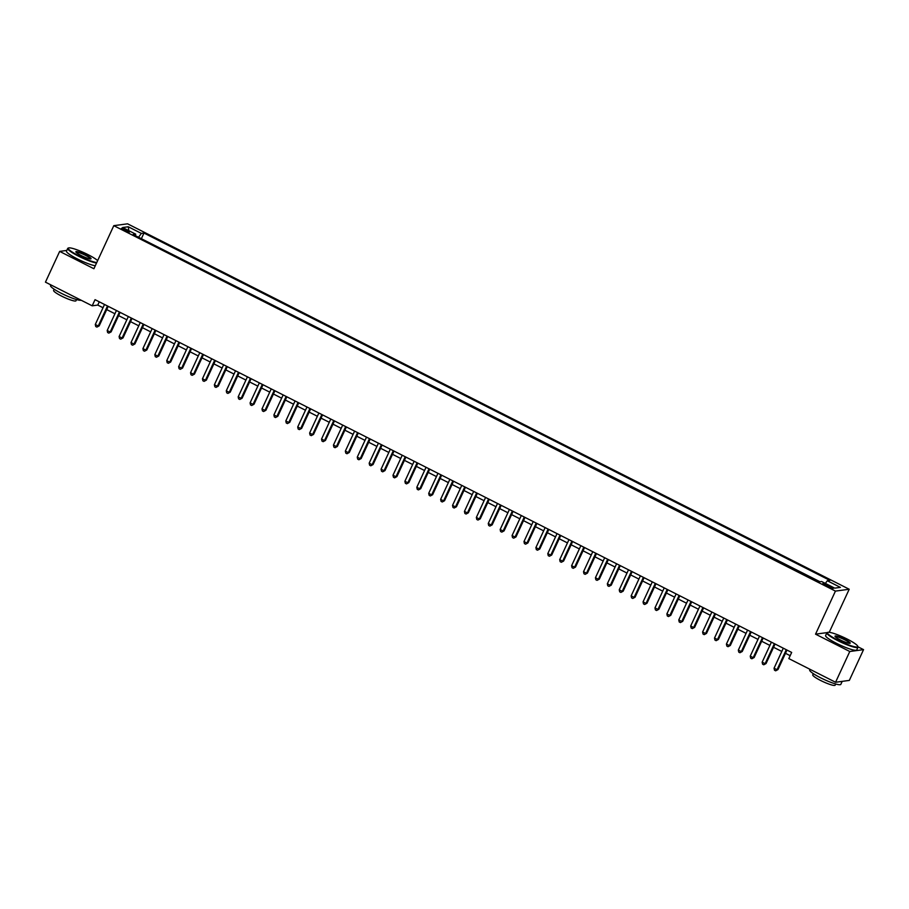 <?xml version="1.0" encoding="UTF-8"?>
<svg xmlns="http://www.w3.org/2000/svg" width="909" height="909" viewBox="0 0 909 909"><rect width="100%" height="100%" fill="white"/><g stroke="black" fill="none" stroke-linecap="round" stroke-linejoin="round"><path stroke-width="1.36" d="M124.249 230.375A4.386 0.659 24.8 0 0 129.43 232.045A4.386 0.659 24.8 0 0 126.635 230.045A4.386 0.659 24.8 0 0 121.465 228.375A4.386 0.659 24.8 0 0 124.249 230.375M849.211 589.248L127.567 223.819L113.795 225.671L835.439 591.1L849.211 589.248L829.224 632.323M827.133 632.596L815.543 634.164L849.779 651.503L863.55 649.64L857.994 646.833M863.55 649.64L849.336 680.398L835.564 682.261L849.779 651.503M835.564 682.261L788.83 658.593L791.671 652.435L95.036 299.675L92.195 305.822L97.774 305.072L103.024 307.731M830.496 586.498L827.872 585.169A4.25 0.648 24.8 0 0 822.861 583.544A4.25 0.648 24.8 0 0 825.565 585.487L828.19 586.805A4.25 0.648 24.8 0 0 833.201 588.441A4.25 0.648 24.8 0 0 830.496 586.498L829.974 587.634M135.464 235.715L135.714 234.17L133.112 234.522L819.032 581.862L821.634 581.51L834.735 588.146L840.393 587.384L827.292 580.749L829.894 580.397L143.974 233.056L141.372 233.408L138.532 237.272M135.714 234.17L122.613 227.534L128.271 226.773L141.372 233.408M819.952 581.737L140.668 238.351M66.789 250.429L59.664 251.395L45.45 282.154L92.195 305.822M59.664 251.395L93.9 268.734L113.795 225.671M815.543 634.164L835.439 591.1M106.705 309.594L114.932 313.753M118.613 315.628L126.84 319.786M130.521 321.65L138.747 325.82M142.429 327.683L150.655 331.853M154.337 333.717L162.563 337.875M166.245 339.739L174.471 343.909M178.153 345.772L186.379 349.942M190.072 351.806L198.287 355.964M201.98 357.839L210.195 361.998M213.888 363.861L222.103 368.031M225.796 369.895L234.011 374.065M237.703 375.928L245.919 380.087M249.611 381.95L257.826 386.12M261.519 387.984L269.746 392.154M273.427 394.017L281.654 398.176M285.335 400.051L293.562 404.21M297.243 406.073L305.469 410.243M309.151 412.107L317.377 416.277M321.059 418.14L329.285 422.299M332.967 424.162L341.193 428.332M344.875 430.196L353.101 434.366M356.782 436.229L365.009 440.388M368.69 442.263L376.917 446.421M380.598 448.285L388.825 452.455M392.506 454.318L400.733 458.488M404.414 460.352L412.641 464.51M416.322 466.374L424.548 470.544M428.23 472.407L436.456 476.577M440.138 478.441L448.364 482.599M452.046 484.474L460.272 488.633M463.954 490.496L472.18 494.666M475.861 496.53L484.088 500.689M487.769 502.563L495.996 506.722M499.677 508.586L507.904 512.756M511.585 514.619L519.812 518.789M523.493 520.652L531.72 524.811M535.412 526.686L543.627 530.845M547.32 532.708L555.535 536.878M559.228 538.742L567.443 542.9M571.136 544.775L579.351 548.934M583.044 550.797L591.259 554.967M594.952 556.831L603.167 561.001M606.86 562.864L615.075 567.023M618.768 568.886L626.994 573.056M630.676 574.92L638.902 579.09M642.583 580.953L650.81 585.112M654.491 586.987L662.718 591.145M666.399 593.009L674.626 597.179M678.307 599.042L686.534 603.212M690.215 605.076L698.442 609.235M702.123 611.098L710.349 615.268M714.031 617.131L722.257 621.301M725.939 623.165L734.165 627.324M737.847 629.198L746.073 633.357M749.755 635.221L757.981 639.391M761.662 641.254L769.889 645.424M773.57 647.288L781.797 651.446M785.478 653.31L790.171 655.684M99.274 301.822L97.774 305.072M825.349 583.396L827.292 580.749M141.588 238.226L143.974 233.056M128.271 226.773L128.794 230.659M786.274 649.708L777.036 669.717L774.059 668.206L783.297 648.197M786.978 650.06L777.968 669.581L775.684 670.819L774.491 670.217L774.059 668.206M777.968 669.581L775.684 670.819M838.064 640.266A16.726 2.534 24.8 0 0 857.766 646.242A16.726 2.534 24.8 0 0 847.143 639.038A16.726 2.534 24.8 0 0 827.758 632.369A16.726 2.534 24.8 0 0 838.064 640.266M857.766 646.242L857.971 646.765A17.135 2.591 -155.2 0 1 857.994 647.208A17.135 2.591 -155.2 0 1 837.78 640.652A17.135 2.591 -155.2 0 1 826.872 632.834A17.135 2.591 -155.2 0 1 827.224 632.562L827.758 632.369M840.336 639.959A8.363 1.261 -155.2 0 1 835.019 636.368A8.363 1.261 -155.2 0 1 844.87 639.345A8.363 1.261 -155.2 0 1 850.029 643.299A8.363 1.261 -155.2 0 1 840.336 639.959M849.654 643.345A7.954 1.204 24.8 0 0 844.597 639.731A7.954 1.204 24.8 0 0 835.223 636.675M840.336 681.614A17.135 2.591 -155.2 0 0 842.2 681.364L840.825 684.363A17.135 2.591 -155.2 0 1 820.611 677.807A17.135 2.591 -155.2 0 1 809.703 669.99L810.021 669.319M835.712 683.988L835.155 685.181A12.34 1.863 -155.2 0 1 820.611 680.466A12.34 1.863 -155.2 0 1 812.76 674.83L813.305 673.637M857.994 647.208L856.744 649.924A17.135 2.591 -155.2 0 1 836.53 643.356A17.135 2.591 -155.2 0 1 825.622 635.539L826.872 632.834M97.649 260.61A16.726 2.534 24.8 0 0 87.991 254.622A16.726 2.534 24.8 0 0 68.607 247.941A16.726 2.534 24.8 0 0 78.913 255.838A16.726 2.534 24.8 0 0 96.752 262.553M96.524 263.053A17.135 2.591 -155.2 0 1 78.629 256.224A17.135 2.591 -155.2 0 1 67.721 248.407A17.135 2.591 -155.2 0 1 68.073 248.134L68.607 247.941M81.185 255.531A8.363 1.261 -155.2 0 1 75.867 251.941A8.363 1.261 -155.2 0 1 85.719 254.929A8.363 1.261 -155.2 0 1 90.877 258.872A8.363 1.261 -155.2 0 1 81.185 255.531M90.502 258.917A7.954 1.204 24.8 0 0 85.435 255.304A7.954 1.204 24.8 0 0 76.072 252.248M81.196 300.254A17.135 2.591 -155.2 0 1 61.46 293.38A17.135 2.591 -155.2 0 1 50.552 285.562L50.87 284.892M76.561 299.561L76.004 300.765A12.34 1.863 -155.2 0 1 61.46 296.039A12.34 1.863 -155.2 0 1 53.608 290.414L54.154 289.21M95.275 265.758A17.135 2.591 -155.2 0 1 77.379 258.929A17.135 2.591 -155.2 0 1 66.471 251.123L67.721 248.407M774.366 643.674L765.128 663.684L762.151 662.172L771.389 642.174M775.07 644.038L766.048 663.559L763.776 664.786L762.583 664.184L762.151 662.172M766.048 663.559L763.776 664.786M762.458 637.641L753.22 657.65L750.243 656.139L759.481 636.141M763.162 638.004L754.14 657.525L751.857 658.764L750.675 658.161L750.243 656.139M754.14 657.525L751.857 658.764M750.55 631.619L741.312 651.617L738.335 650.117L747.573 630.107M751.254 631.971L742.233 651.492L739.949 652.73L738.767 652.128L738.335 650.117M742.233 651.492L739.949 652.73M738.642 625.585L729.393 645.595L726.416 644.083L735.665 624.074M739.347 625.949L730.325 645.47L728.041 646.697L726.859 646.094L726.416 644.083M730.325 645.47L728.041 646.697M726.734 619.552L717.485 639.561L714.508 638.05L723.757 618.052M727.439 619.915L718.417 639.436L716.133 640.675L714.951 640.072L714.508 638.05M718.417 639.436L716.133 640.675M714.826 613.53L705.577 633.528L702.6 632.028L711.849 612.018M715.531 613.882L706.509 633.403L704.225 634.641L703.043 634.039L702.6 632.028M706.509 633.403L704.225 634.641M702.918 607.496L693.669 627.505L690.692 625.994L699.941 605.985M703.623 607.848L694.601 627.369L692.317 628.608L691.135 628.005L690.692 625.994M694.601 627.369L692.317 628.608M691.01 601.463L681.761 621.472L678.784 619.961L688.033 599.963M691.715 601.826L682.693 621.347L680.409 622.574L679.216 621.972L678.784 619.961M682.693 621.347L680.409 622.574M679.103 595.429L669.853 615.438L666.876 613.927L676.126 593.929M679.807 595.793L670.785 615.313L668.501 616.552L667.308 615.95L666.876 613.927M670.785 615.313L668.501 616.552M667.195 589.407L657.946 609.405L654.969 607.905L664.218 587.896M667.899 589.759L658.877 609.28L656.593 610.518L655.4 609.916L654.969 607.905M658.877 609.28L656.593 610.518M655.287 583.373L646.038 603.383L643.061 601.872L652.31 581.862M655.991 583.737L646.969 603.258L644.686 604.485L643.492 603.883L643.061 601.872M646.969 603.258L644.686 604.485M643.379 577.34L634.13 597.349L631.153 595.838L640.402 575.84M644.083 577.704L635.061 597.224L632.778 598.463L631.585 597.861L631.153 595.838M635.061 597.224L632.778 598.463M631.471 571.318L622.222 591.316L619.245 589.816L628.494 569.807M632.175 571.67L623.154 591.191L620.87 592.429L619.677 591.827L619.245 589.816M623.154 591.191L620.87 592.429M619.563 565.284L610.314 585.294L607.337 583.783L616.586 563.773M620.268 565.637L611.246 585.169L608.962 586.396L607.769 585.794L607.337 583.783M611.246 585.169L608.962 586.396M607.655 559.251L598.406 579.26L595.429 577.749L604.678 557.751M608.36 559.614L599.338 579.135L597.054 580.362L595.861 579.76L595.429 577.749M599.338 579.135L597.054 580.362M595.747 553.229L586.498 573.227L583.521 571.716L592.77 551.718M596.452 553.581L587.43 573.102L585.146 574.34L583.953 573.738L583.521 571.716M587.43 573.102L585.146 574.34M583.839 547.195L574.59 567.193L571.613 565.693L580.862 545.684M584.544 547.548L575.522 567.068L573.238 568.307L572.045 567.705L571.613 565.693M575.522 567.068L573.238 568.307M571.931 541.162L562.682 561.171L559.705 559.66L568.954 539.651M572.636 541.525L563.614 561.046L561.33 562.273L560.137 561.671L559.705 559.66M563.614 561.046L561.33 562.273M560.024 535.128L550.774 555.138L547.797 553.626L557.035 533.628M560.728 535.492L551.706 555.013L549.422 556.251L548.229 555.649L547.797 553.626M551.706 555.013L549.422 556.251M548.104 529.106L538.867 549.104L535.89 547.604L545.127 527.595M548.82 529.458L539.798 548.979L537.514 550.218L536.321 549.615L535.89 547.604M539.798 548.979L537.514 550.218M536.196 523.073L526.959 543.082L523.982 541.571L533.219 521.561M536.912 523.425L527.89 542.957L525.607 544.184L524.413 543.582L523.982 541.571M527.89 542.957L525.607 544.184M524.288 517.039L515.051 537.049L512.074 535.537L521.312 515.539M525.004 517.403L515.982 536.924L513.699 538.162L512.506 537.549L512.074 535.537M515.982 536.924L513.699 538.162M512.381 511.017L503.143 531.015L500.166 529.504L509.404 509.506M513.096 511.369L504.075 530.89L501.791 532.129L500.598 531.526L500.166 529.504M504.075 530.89L501.791 532.129M500.473 504.984L491.235 524.982L488.258 523.482L497.496 503.472M501.189 505.336L492.167 524.857L489.883 526.095L488.69 525.493L488.258 523.482M492.167 524.857L489.883 526.095M488.565 498.95L479.327 518.959L476.35 517.448L485.588 497.439M489.281 499.314L480.259 518.834L477.975 520.062L476.782 519.459L476.35 517.448M480.259 518.834L477.975 520.062M476.657 492.917L467.419 512.926L464.442 511.415L473.68 491.417M477.373 493.28L468.351 512.801L466.067 514.039L464.874 513.437L464.442 511.415M468.351 512.801L466.067 514.039M464.749 486.894L455.511 506.892L452.534 505.393L461.772 485.383M465.453 487.247L456.443 506.767L454.159 508.006L452.966 507.404L452.534 505.393M456.443 506.767L454.159 508.006M452.841 480.861L443.603 500.87L440.626 499.359L449.864 479.35M453.546 481.225L444.535 500.745L442.251 501.973L441.058 501.37L440.626 499.359M444.535 500.745L442.251 501.973M440.933 474.828L431.695 494.837L428.718 493.326L437.956 473.328M441.638 475.191L432.627 494.712L430.343 495.95L429.15 495.337L428.718 493.326M432.627 494.712L430.343 495.95M429.025 468.805L419.788 488.803L416.811 487.304L426.048 467.294M429.73 469.158L420.719 488.678L418.435 489.917L417.242 489.315L416.811 487.304M420.719 488.678L418.435 489.917M417.117 462.772L407.88 482.77L404.903 481.27L414.14 461.261M417.822 463.124L408.8 482.645L406.528 483.883L405.334 483.281L404.903 481.27M408.8 482.645L406.528 483.883M405.209 456.738L395.972 476.748L392.995 475.237L402.233 455.227M405.914 457.102L396.892 476.623L394.608 477.85L393.427 477.248L392.995 475.237M396.892 476.623L394.608 477.85M393.302 450.705L384.064 470.714L381.076 469.203L390.325 449.205M394.006 451.069L384.984 470.589L382.7 471.828L381.519 471.226L381.076 469.203M384.984 470.589L382.7 471.828M381.394 444.683L372.145 464.681L369.168 463.181L378.417 443.172M382.098 445.035L373.076 464.556L370.792 465.794L369.611 465.192L369.168 463.181M373.076 464.556L370.792 465.794M369.486 438.649L360.237 458.659L357.26 457.147L366.509 437.138M370.19 439.013L361.168 458.534L358.885 459.761L357.703 459.159L357.26 457.147M361.168 458.534L358.885 459.761M357.578 432.616L348.329 452.625L345.352 451.114L354.601 431.116M358.282 432.979L349.261 452.5L346.977 453.739L345.795 453.125L345.352 451.114M349.261 452.5L346.977 453.739M345.67 426.594L336.421 446.592L333.444 445.092L342.693 425.082M346.374 426.946L337.353 446.467L335.069 447.705L333.876 447.103L333.444 445.092M337.353 446.467L335.069 447.705M333.762 420.56L324.513 440.57L321.536 439.058L330.785 419.049M334.467 420.912L325.445 440.433L323.161 441.672L321.968 441.07L321.536 439.058M325.445 440.433L323.161 441.672M321.854 414.527L312.605 434.536L309.628 433.025L318.877 413.016M322.559 414.89L313.537 434.411L311.253 435.638L310.06 435.036L309.628 433.025M313.537 434.411L311.253 435.638M309.946 408.493L300.697 428.503L297.72 426.991L306.969 406.993M310.651 408.857L301.629 428.378L299.345 429.616L298.152 429.014L297.72 426.991M301.629 428.378L299.345 429.616M298.038 402.471L288.789 422.469L285.812 420.969L295.061 400.96M298.743 402.823L289.721 422.344L287.437 423.583L286.244 422.98L285.812 420.969M289.721 422.344L287.437 423.583M286.13 396.438L276.881 416.447L273.904 414.936L283.154 394.926M286.835 396.801L277.813 416.322L275.529 417.549L274.336 416.947L273.904 414.936M277.813 416.322L275.529 417.549M274.223 390.404L264.974 410.413L261.997 408.902L271.246 388.904M274.927 390.768L265.905 410.289L263.621 411.527L262.428 410.925L261.997 408.902M265.905 410.289L263.621 411.527M262.315 384.382L253.066 404.38L250.089 402.88L259.338 382.871M263.019 384.734L253.997 404.255L251.713 405.494L250.52 404.891L250.089 402.88M253.997 404.255L251.713 405.494M250.407 378.349L241.158 398.358L238.181 396.847L247.43 376.837M251.111 378.701L242.089 398.222L239.806 399.46L238.612 398.858L238.181 396.847M242.089 398.222L239.806 399.46M238.499 372.315L229.25 392.324L226.273 390.813L235.522 370.815M239.203 372.679L230.182 392.199L227.898 393.427L226.705 392.824L226.273 390.813M230.182 392.199L227.898 393.427M226.591 366.282L217.342 386.291L214.365 384.78L223.614 364.782M227.295 366.645L218.274 386.166L215.99 387.404L214.797 386.802L214.365 384.78M218.274 386.166L215.99 387.404M214.683 360.259L205.434 380.257L202.457 378.758L211.706 358.748M215.388 360.612L206.366 380.132L204.082 381.371L202.889 380.769L202.457 378.758M206.366 380.132L204.082 381.371M202.764 354.226L193.526 374.235L190.549 372.724L199.787 352.715M203.48 354.59L194.458 374.11L192.174 375.337L190.981 374.735L190.549 372.724M194.458 374.11L192.174 375.337M190.856 348.192L181.618 368.202L178.641 366.691L187.879 346.693M191.572 348.556L182.55 368.077L180.266 369.315L179.073 368.713L178.641 366.691M182.55 368.077L180.266 369.315M178.948 342.17L169.71 362.168L166.733 360.668L175.971 340.659M179.664 342.523L170.642 362.043L168.358 363.282L167.165 362.68L166.733 360.668M170.642 362.043L168.358 363.282M167.04 336.137L157.802 356.146L154.825 354.635L164.063 334.626M167.756 336.489L158.734 356.021L156.45 357.248L155.257 356.646L154.825 354.635M158.734 356.021L156.45 357.248M155.132 330.103L145.894 350.113L142.918 348.601L152.155 328.603M155.848 330.467L146.826 349.988L144.542 351.215L143.349 350.613L142.918 348.601M146.826 349.988L144.542 351.215M143.224 324.081L133.987 344.079L131.01 342.568L140.247 322.57M143.94 324.433L134.918 343.954L132.634 345.193L131.441 344.591L131.01 342.568M134.918 343.954L132.634 345.193M131.316 318.048L122.079 338.046L119.102 336.546L128.339 316.537M132.032 318.4L123.01 337.921L120.727 339.159L119.534 338.557L119.102 336.546M123.01 337.921L120.727 339.159M119.409 312.014L110.171 332.024L107.194 330.512L116.432 310.503M120.113 312.378L111.103 331.899L108.819 333.126L107.626 332.524L107.194 330.512M111.103 331.899L108.819 333.126M107.501 305.981L98.263 325.99L95.286 324.479L104.524 304.481M108.205 306.344L99.195 325.865L96.911 327.104L95.718 326.501L95.286 324.479M99.195 325.865L96.911 327.104M827.326 586.373L827.872 585.169"/></g></svg>

